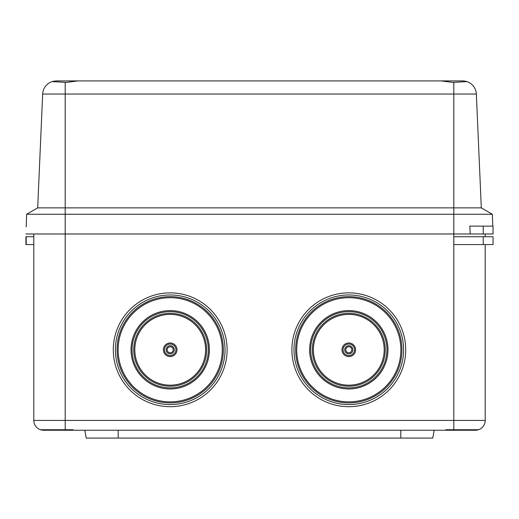 <?xml version="1.0" encoding="UTF-8"?>
<svg xmlns="http://www.w3.org/2000/svg" width="519" height="519" viewBox="0 0 519 519"><rect width="100%" height="100%" fill="white"/><g stroke="black" fill="none" stroke-linecap="round" stroke-linejoin="round"><path stroke-width="0.78" d="M80.315 80.906L56.383 80.906L52.095 81.593L54.67 81.009M465.66 81.243L466.905 81.593A13.741 13.741 0 0 1 476.345 94.043L42.655 94.043A13.741 13.741 0 0 1 52.095 81.593L66.185 82.424L77.941 80.906L441.059 80.906L452.815 82.424L466.905 81.593L464.323 81.009M463.61 80.938L463.61 80.938A13.741 13.741 0 0 0 462.617 80.906L438.685 80.906M52.056 81.613L52.095 81.593A13.741 13.741 0 0 0 42.655 94.043L37.686 207.872L481.314 207.872L492.362 214.256L492.778 226.135M492.362 214.256L26.638 214.256L26.203 226.829M66.185 80.906L377.255 80.906M141.745 80.906L56.383 80.906M483.234 226.135L483.234 233.985L493.05 233.985L493.05 226.135L469.818 226.135L470.24 233.985L65.199 233.985L65.199 420.435L485.2 420.435A9.816 9.816 0 0 1 478.524 429.732L445.944 429.732L445.944 430.245L475.385 430.245A9.816 9.816 0 0 0 485.2 420.435A9.816 9.816 0 0 1 478.524 429.732A9.816 9.816 0 0 0 485.2 420.435L485.2 244.585L493.05 244.585L493.05 236.735L453.833 236.735L453.833 244.585L485.2 244.585M483.234 233.985L470.24 233.985M25.95 233.985L65.199 233.985L65.199 82.404M466.944 81.613L466.905 81.593A13.741 13.741 0 0 1 476.345 94.043L481.314 207.872M37.686 207.872L26.638 214.256M351.811 349.78A3.017 3.017 0 0 1 348.8 352.797A3.017 3.017 0 0 1 345.784 349.78A3.017 3.017 0 0 1 348.8 346.763A3.017 3.017 0 0 1 351.811 349.78M344.733 349.78A4.068 4.068 0 0 0 348.8 353.848A4.068 4.068 0 0 0 352.862 349.78A4.068 4.068 0 0 0 348.8 345.712A4.068 4.068 0 0 0 344.733 349.78M355.599 349.78A6.799 6.799 0 0 1 348.8 356.579A6.799 6.799 0 0 1 342.002 349.78A6.799 6.799 0 0 1 348.8 342.981A6.799 6.799 0 0 1 355.599 349.78M343.053 349.78A5.748 5.748 0 0 0 348.8 355.528A5.748 5.748 0 0 0 354.548 349.78A5.748 5.748 0 0 0 348.8 344.032A5.748 5.748 0 0 0 343.053 349.78M173.216 349.78A3.017 3.017 0 0 1 170.2 352.797A3.017 3.017 0 0 1 167.189 349.78A3.017 3.017 0 0 1 170.2 346.763A3.017 3.017 0 0 1 173.216 349.78M166.138 349.78A4.068 4.068 0 0 0 170.2 353.848A4.068 4.068 0 0 0 174.267 349.78A4.068 4.068 0 0 0 170.2 345.712A4.068 4.068 0 0 0 166.138 349.78M176.998 349.78A6.799 6.799 0 0 1 170.2 356.579A6.799 6.799 0 0 1 163.401 349.78A6.799 6.799 0 0 1 170.2 342.981A6.799 6.799 0 0 1 176.998 349.78M164.452 349.78A5.748 5.748 0 0 0 170.2 355.528A5.748 5.748 0 0 0 175.947 349.78A5.748 5.748 0 0 0 170.2 344.032A5.748 5.748 0 0 0 164.452 349.78M384.196 349.78A35.396 35.396 0 0 1 348.8 385.176A35.396 35.396 0 0 1 313.398 349.78A35.396 35.396 0 0 1 348.8 314.384A35.396 35.396 0 0 1 384.196 349.78M312.347 349.78A36.447 36.447 0 0 0 348.8 386.227A36.447 36.447 0 0 0 385.247 349.78A36.447 36.447 0 0 0 348.8 313.333A36.447 36.447 0 0 0 312.347 349.78M387.978 349.78A39.184 39.184 0 0 1 348.8 388.965A39.184 39.184 0 0 1 309.616 349.78A39.184 39.184 0 0 1 348.8 310.596A39.184 39.184 0 0 1 387.978 349.78M310.667 349.78A38.127 38.127 0 0 0 348.8 387.907A38.127 38.127 0 0 0 386.927 349.78A38.127 38.127 0 0 0 348.8 311.653A38.127 38.127 0 0 0 310.667 349.78M205.602 349.78A35.396 35.396 0 0 0 170.2 314.384A35.396 35.396 0 0 0 134.804 349.78A35.396 35.396 0 0 0 170.2 385.176A35.396 35.396 0 0 0 205.602 349.78M133.753 349.78A36.447 36.447 0 0 1 170.2 313.333A36.447 36.447 0 0 1 206.653 349.78A36.447 36.447 0 0 1 170.2 386.227A36.447 36.447 0 0 1 133.753 349.78M209.384 349.78A39.184 39.184 0 0 0 170.2 310.596A39.184 39.184 0 0 0 131.022 349.78A39.184 39.184 0 0 0 170.2 388.965A39.184 39.184 0 0 0 209.384 349.78M132.073 349.78A38.127 38.127 0 0 1 170.2 311.653A38.127 38.127 0 0 1 208.333 349.78A38.127 38.127 0 0 1 170.2 387.907A38.127 38.127 0 0 1 132.073 349.78M113.285 349.78A56.915 56.915 0 0 1 170.2 292.865A56.915 56.915 0 0 1 227.114 349.78A56.915 56.915 0 0 1 170.2 406.695A56.915 56.915 0 0 1 113.285 349.78M115.387 349.78A54.813 54.813 0 0 1 170.2 294.967A54.813 54.813 0 0 1 225.012 349.78A54.813 54.813 0 0 1 170.2 404.593A54.813 54.813 0 0 1 115.387 349.78M291.886 349.78A56.915 56.915 0 0 0 348.8 406.695A56.915 56.915 0 0 0 405.715 349.78A56.915 56.915 0 0 0 348.8 292.865A56.915 56.915 0 0 0 291.886 349.78M293.988 349.78A54.813 54.813 0 0 0 348.8 404.593A54.813 54.813 0 0 0 403.613 349.78A54.813 54.813 0 0 0 348.8 294.967A54.813 54.813 0 0 0 293.988 349.78M222.281 349.78A52.082 52.082 0 0 0 170.2 297.698A52.082 52.082 0 0 0 118.124 349.78A52.082 52.082 0 0 0 170.2 401.862A52.082 52.082 0 0 0 222.281 349.78M117.073 349.78A53.133 53.133 0 0 1 170.2 296.647A53.133 53.133 0 0 1 223.332 349.78A53.133 53.133 0 0 1 170.2 402.913A53.133 53.133 0 0 1 117.073 349.78M400.876 349.78A52.082 52.082 0 0 1 348.8 401.862A52.082 52.082 0 0 1 296.719 349.78A52.082 52.082 0 0 1 348.8 297.698A52.082 52.082 0 0 1 400.876 349.78M295.668 349.78A53.133 53.133 0 0 0 348.8 402.913A53.133 53.133 0 0 0 401.927 349.78A53.133 53.133 0 0 0 348.8 296.647A53.133 53.133 0 0 0 295.668 349.78M485.2 233.985L485.2 236.735M33.8 233.985L33.8 420.435L65.199 420.435L65.199 429.732L40.476 429.732A9.816 9.816 0 0 0 43.615 430.245L73.056 430.245L73.056 429.732L65.199 429.732M445.944 429.732L445.944 430.245L73.056 430.245L73.056 429.732M33.8 244.585L25.95 244.585L25.95 236.735L33.8 236.735M434.169 430.245L432.788 438.094L86.212 438.094L84.831 430.245L86.212 438.094M40.476 429.732A9.816 9.816 0 0 1 33.8 420.435M466.905 81.593A13.741 13.741 0 0 1 476.345 94.043A13.741 13.741 0 0 0 466.905 81.593M453.801 82.404L453.801 429.732M483.234 244.585L483.234 236.735M62.059 429.732L62.059 430.245M456.941 429.732L456.941 430.245M26.203 244.585L26.203 236.735M118.189 438.094L118.189 430.245M400.811 438.094L400.811 430.245"/></g></svg>
